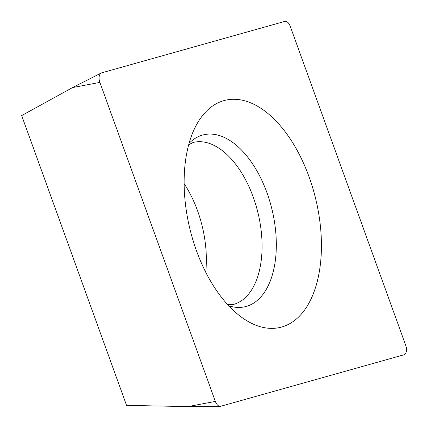 <?xml version="1.0" encoding="UTF-8"?>
<svg xmlns="http://www.w3.org/2000/svg" width="428" height="428" viewBox="0 0 428 428"><rect width="100%" height="100%" fill="white"/><g stroke="black" fill="none" stroke-linecap="round" stroke-linejoin="round"><path stroke-width="0.64" d="M215.348 401.411L99.863 82.395A7.42 4.103 -103.7 0 1 101.185 73.028A7.42 4.103 -103.7 0 1 101.607 72.862L284.807 21.4A7.42 4.103 -103.7 0 1 290.216 26.247L405.701 345.262A7.42 4.103 -103.7 0 1 403.957 354.791L220.757 406.258A7.42 4.103 -103.7 0 1 220.153 406.343A7.42 4.103 -103.7 0 1 215.348 401.411L99.863 82.395A7.42 4.103 -103.7 0 1 101.607 72.862L284.807 21.4A7.42 4.103 -103.7 0 1 290.216 26.247L405.701 345.262A7.42 4.103 -103.7 0 1 403.957 354.791L220.757 406.258A7.42 4.103 -103.7 0 1 215.348 401.411L188.036 406.6L220.153 406.343M319.058 273.198A116.855 64.665 76.3 0 0 281.137 126.709A116.855 64.665 76.3 0 0 195.65 126.378A116.855 64.665 76.3 0 0 186.506 154.46A116.855 64.665 76.3 0 0 242.318 317.763A116.855 64.665 76.3 0 0 319.058 273.198M188.036 406.6L126.565 405.37L21.668 115.587L72.551 87.585L101.185 73.028M184.136 183.682A83.465 46.192 -103.7 0 1 205.718 272.187M99.863 82.395L72.551 87.585M227.675 304.656L232.816 304.608A83.465 46.192 76.3 0 0 260.379 265.927A83.465 46.192 76.3 0 0 244.998 178.674A83.465 46.192 76.3 0 0 193.269 142.428L188.684 144.755M189.085 143.305A88.425 48.936 -103.7 0 1 251.263 161.923A88.425 48.936 -103.7 0 1 274.53 265.681A88.425 48.936 -103.7 0 1 228.696 305.752"/></g></svg>
